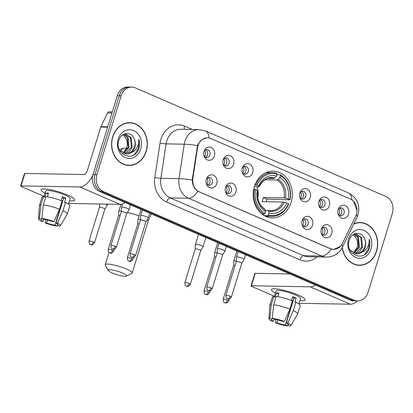 <?xml version="1.0" encoding="UTF-8"?>
<svg xmlns="http://www.w3.org/2000/svg" width="413" height="413" viewBox="0 0 413 413"><rect width="100%" height="100%" fill="white"/><g stroke="black" fill="none" stroke-linecap="round" stroke-linejoin="round"><path stroke-width="0.62" d="M254.382 186.562A23.376 19.54 91 0 0 272.291 217.883A23.376 19.54 91 0 0 291.051 202.458A23.376 19.54 91 0 0 273.143 171.132A23.376 19.54 91 0 0 254.382 186.562M235.906 191.952A6.618 5.529 -89 0 1 230.841 196.314A6.618 5.529 -89 0 1 225.617 192.303A6.618 5.529 -89 0 1 225.529 187.456A6.618 5.529 -89 0 1 225.715 186.919A6.618 5.529 -89 0 1 232.86 183.584A6.618 5.529 -89 0 1 235.906 191.952M225.431 191.678A3.97 3.319 91 0 0 228.224 193.63A3.97 3.319 91 0 0 231.409 191.007A3.97 3.319 91 0 0 228.368 185.69A3.97 3.319 91 0 0 225.503 187.533M312.564 225.178A6.618 5.529 -89 0 1 307.494 229.54A6.618 5.529 -89 0 1 302.275 225.529A6.618 5.529 -89 0 1 302.182 220.681A6.618 5.529 -89 0 1 302.373 220.144A6.618 5.529 -89 0 1 309.513 216.81A6.618 5.529 -89 0 1 312.564 225.178M302.084 224.904A3.97 3.319 91 0 0 304.877 226.856A3.97 3.319 91 0 0 308.062 224.233A3.97 3.319 91 0 0 305.021 218.916A3.97 3.319 91 0 0 302.161 220.759M331.727 233.484A6.618 5.529 -89 0 1 326.657 237.847A6.618 5.529 -89 0 1 321.438 233.835A6.618 5.529 -89 0 1 321.345 228.988A6.618 5.529 -89 0 1 321.536 228.451A6.618 5.529 -89 0 1 328.676 225.116A6.618 5.529 -89 0 1 331.727 233.484M321.247 233.211A3.97 3.319 91 0 0 324.04 235.162A3.97 3.319 91 0 0 327.23 232.54A3.97 3.319 91 0 0 324.184 227.222A3.97 3.319 91 0 0 321.324 229.07M216.742 183.646A6.618 5.529 -89 0 1 211.678 188.008A6.618 5.529 -89 0 1 206.454 183.997A6.618 5.529 -89 0 1 206.366 179.149A6.618 5.529 -89 0 1 206.552 178.612A6.618 5.529 -89 0 1 213.697 175.277A6.618 5.529 -89 0 1 216.742 183.646M206.268 183.372A3.97 3.319 91 0 0 209.061 185.323A3.97 3.319 91 0 0 212.246 182.701A3.97 3.319 91 0 0 209.205 177.383A3.97 3.319 91 0 0 206.34 179.227M233.572 164.235A6.618 5.529 -89 0 1 228.508 168.602A6.618 5.529 -89 0 1 223.283 164.591A6.618 5.529 -89 0 1 223.196 159.738A6.618 5.529 -89 0 1 223.381 159.201A6.618 5.529 -89 0 1 230.526 155.871A6.618 5.529 -89 0 1 233.572 164.235M223.097 163.966A3.97 3.319 91 0 0 225.89 165.912A3.97 3.319 91 0 0 229.076 163.295A3.97 3.319 91 0 0 226.035 157.972A3.97 3.319 91 0 0 223.17 159.821M252.735 172.546A6.618 5.529 -89 0 1 247.671 176.909A6.618 5.529 -89 0 1 242.446 172.897A6.618 5.529 -89 0 1 242.359 168.045A6.618 5.529 -89 0 1 242.545 167.508A6.618 5.529 -89 0 1 249.689 164.178A6.618 5.529 -89 0 1 252.735 172.546M242.261 172.273A3.97 3.319 91 0 0 245.054 174.219A3.97 3.319 91 0 0 248.239 171.601A3.97 3.319 91 0 0 245.198 166.279A3.97 3.319 91 0 0 242.333 168.127M310.23 197.466A6.618 5.529 -89 0 1 305.161 201.828A6.618 5.529 -89 0 1 299.941 197.817A6.618 5.529 -89 0 1 299.848 192.964A6.618 5.529 -89 0 1 300.039 192.432A6.618 5.529 -89 0 1 307.179 189.097A6.618 5.529 -89 0 1 310.23 197.466M299.75 197.192A3.97 3.319 91 0 0 302.543 199.138A3.97 3.319 91 0 0 305.728 196.521A3.97 3.319 91 0 0 302.688 191.204A3.97 3.319 91 0 0 299.828 193.047M329.393 205.772A6.618 5.529 -89 0 1 324.324 210.134A6.618 5.529 -89 0 1 319.104 206.123A6.618 5.529 -89 0 1 319.012 201.27A6.618 5.529 -89 0 1 319.203 200.739A6.618 5.529 -89 0 1 326.342 197.404A6.618 5.529 -89 0 1 329.393 205.772M318.913 205.498A3.97 3.319 91 0 0 321.706 207.445A3.97 3.319 91 0 0 324.897 204.827A3.97 3.319 91 0 0 321.856 199.51A3.97 3.319 91 0 0 318.991 201.353M348.557 214.079A6.618 5.529 -89 0 1 343.487 218.441A6.618 5.529 -89 0 1 338.268 214.43A6.618 5.529 -89 0 1 338.175 209.577A6.618 5.529 -89 0 1 338.366 209.045A6.618 5.529 -89 0 1 345.505 205.71A6.618 5.529 -89 0 1 348.557 214.079M338.077 213.805A3.97 3.319 91 0 0 340.875 215.751A3.97 3.319 91 0 0 344.06 213.134A3.97 3.319 91 0 0 341.019 207.816A3.97 3.319 91 0 0 338.154 209.659M214.409 155.928A6.618 5.529 -89 0 1 209.345 160.296A6.618 5.529 -89 0 1 204.12 156.284A6.618 5.529 -89 0 1 204.032 151.432A6.618 5.529 -89 0 1 204.218 150.895A6.618 5.529 -89 0 1 211.363 147.565A6.618 5.529 -89 0 1 214.409 155.928M203.934 155.66A3.97 3.319 91 0 0 206.727 157.606A3.97 3.319 91 0 0 209.912 154.989A3.97 3.319 91 0 0 206.872 149.666A3.97 3.319 91 0 0 204.007 151.514M227.155 185.943A3.97 3.319 -89 0 1 228.988 190.966A3.97 3.319 -89 0 1 227.021 193.33M303.808 219.169A3.97 3.319 -89 0 1 305.641 224.192A3.97 3.319 -89 0 1 303.674 226.556M322.971 227.475A3.97 3.319 -89 0 1 324.804 232.498A3.97 3.319 -89 0 1 322.837 234.863M207.992 177.636A3.97 3.319 -89 0 1 209.825 182.66A3.97 3.319 -89 0 1 207.858 185.024M224.822 158.225A3.97 3.319 -89 0 1 226.654 163.249A3.97 3.319 -89 0 1 224.687 165.618M243.985 166.532A3.97 3.319 -89 0 1 245.818 171.555A3.97 3.319 -89 0 1 243.851 173.925M301.475 191.451A3.97 3.319 -89 0 1 303.307 196.474A3.97 3.319 -89 0 1 301.34 198.844M320.638 199.758A3.97 3.319 -89 0 1 322.476 204.781A3.97 3.319 -89 0 1 320.503 207.15M339.801 208.064A3.97 3.319 -89 0 1 341.639 213.087A3.97 3.319 -89 0 1 339.667 215.457M205.659 149.919A3.97 3.319 -89 0 1 207.491 154.942A3.97 3.319 -89 0 1 205.524 157.312M197.512 147.663A11.91 9.953 -89 0 1 197.972 145.655A11.91 9.953 -89 0 1 207.527 137.797A11.91 9.953 -89 0 1 210.754 138.505L350.503 199.076A11.91 9.953 -89 0 1 355.655 216.211L342.454 243.396A11.91 9.953 -89 0 1 333.637 249.369A11.91 9.953 -89 0 1 330.41 248.662L199.2 191.792A11.91 9.953 -89 0 1 192.85 178.55L197.512 147.663L196.98 147.653M112.666 136.796A21.393 17.883 91 0 0 129.052 165.458A21.393 17.883 91 0 0 146.217 151.339A21.393 17.883 91 0 0 129.832 122.676A21.393 17.883 91 0 0 112.666 136.796M128.082 165.406A21.393 17.883 91 0 0 129.78 165.231M342.191 247.681A21.393 17.883 91 0 0 359.429 265.316A21.393 17.883 91 0 0 376.594 251.197A21.393 17.883 91 0 0 360.208 222.535A21.393 17.883 91 0 0 353.776 223.841M358.458 265.265A21.393 17.883 91 0 0 360.157 265.089M340.488 246.293L333.658 249.442L330.343 248.734L197.925 191.271C194.311 188.875 192.406 185.122 192.215 180.001L197.497 145.598L198.214 143.961L202.143 139.351L207.249 137.72M353.513 201.162L357.069 210.645M131.773 87.081L127.901 87.009A13.231 11.058 91 0 0 117.282 95.744L93.033 174.554A13.231 11.058 91 0 0 99.585 191.498L350.023 300.055L351.959 300.091A13.231 11.058 91 0 0 355.547 300.876A13.231 11.058 91 0 1 351.959 300.091L101.521 191.534L351.959 300.091L353.9 300.127A13.231 11.058 91 0 0 357.488 300.912A13.231 11.058 91 0 0 368.102 292.182L392.35 213.366A13.231 11.058 91 0 0 385.799 196.423L135.361 87.866A13.231 11.058 91 0 0 131.773 87.081A13.231 11.058 91 0 0 121.154 95.816L96.91 174.627A13.231 11.058 91 0 0 103.457 191.57L353.9 300.127M93.033 174.554L94.969 174.591A13.231 11.058 91 0 0 101.521 191.534A13.231 11.058 91 0 1 94.969 174.591L119.218 95.78L94.969 174.591L96.91 174.627M129.837 87.045A13.231 11.058 91 0 0 119.218 95.78A13.231 11.058 91 0 1 129.837 87.045M360.926 222.788A21.393 17.883 91 0 0 359.238 222.55M130.549 122.929A21.393 17.883 91 0 0 128.861 122.692M350.023 300.055A13.231 11.058 91 0 0 353.611 300.84L357.488 300.912M129.827 122.898A21.171 17.697 91 0 0 112.837 136.868A21.171 17.697 91 0 0 129.052 165.236A21.171 17.697 91 0 0 146.042 151.266A21.171 17.697 91 0 0 129.827 122.898L127.891 122.862A21.171 17.697 91 0 0 127.168 122.867M122.578 134.932L123.435 135.562C126.848 138.494 127.963 142.475 126.781 147.508L123.306 153.042M123.864 134.189L128.133 137.503L129.032 147.307L123.508 153.306M123.559 134.323L127.364 137.488L128.262 147.291L123.126 153.125M123.792 134.204L125.407 134.024L131.21 137.56L132.108 147.364L129.362 151.592L125.041 153.806M125.02 134.029L130.441 137.544L131.339 147.348L124.659 153.708M134.318 139.16C131.623 131.055 121.102 132.021 118.898 140.208C113.911 154.307 133.678 163.171 138.644 149.17L138.882 148.474C139.795 145.386 139.775 142.315 138.814 139.264C139.031 142.32 138.37 145.211 136.822 147.931C135.459 150.229 133.575 151.798 131.158 152.645A9.969 8.332 91 0 0 134.839 147.41A9.969 8.332 91 0 0 134.318 139.16C135.34 141.871 135.371 144.617 134.411 147.405L131.67 151.633L127.493 153.817L126.197 153.966M131.158 152.645L128.262 153.832L126.579 153.987L119.935 150.435L119.228 149.377M118.164 139.181A14.378 12.018 91 0 0 125.278 157.59A14.378 12.018 91 0 0 140.719 148.954A14.378 12.018 91 0 0 133.6 130.544A14.378 12.018 91 0 0 118.164 139.181M123.435 135.562A9.969 8.332 91 0 0 122.553 134.953M126.393 165.169A21.171 17.697 91 0 0 127.116 165.2L129.052 165.236M138.814 139.264L138.52 148.463L134.354 154.565M45.079 193.222A17.645 3.154 17.1 0 1 42.229 189.03A17.645 3.154 17.1 0 1 67.629 195.081A17.645 3.154 17.1 0 1 74.242 198.88A17.645 3.154 17.1 0 1 69.534 200.744A17.645 3.154 17.1 0 0 74.81 200.093A17.645 3.154 17.1 0 0 67.629 195.081A17.645 3.154 17.1 0 0 50.556 189.748A17.645 3.154 17.1 0 0 41.078 189.717A17.645 3.154 17.1 0 0 45.079 193.222M92.868 175.138A17.645 9.158 113.4 0 1 79.869 186.975L21.027 185.902A2.204 0.392 -162.9 0 0 20.65 186.005A2.204 0.392 -162.9 0 0 21.548 186.63L44.098 196.402M125.077 202.551A17.645 9.158 113.4 0 1 119.992 204.368L68.703 203.433M20.65 186.005L24.481 173.558A2.204 0.392 17.1 0 1 24.857 173.455L83.694 174.529A4.409 2.292 -66.6 0 0 87.391 170.424L100.736 127.054A2.204 1.843 -89 0 1 100.875 126.703L107.556 112.94A2.204 1.843 -89 0 1 109.192 111.835L112.315 111.892M43.768 219.288L43.102 221.445A8.823 1.575 17.1 0 1 41.088 219.69A8.823 1.575 17.1 0 1 41.61 219.355L41.919 218.363M43.277 204.972L41.904 218.477L44.031 219.401A8.823 1.575 17.1 0 1 52.482 221.621L53.969 221.647L59.518 209.231L62.069 200.935A14.558 2.602 17.1 0 0 45.828 196.676L43.277 204.972A14.558 2.602 17.1 0 1 59.518 209.231M43.959 196.867L45.719 191.142A12.793 2.287 17.1 0 1 52.59 191.167A12.793 2.287 17.1 0 1 64.965 195.034A12.793 2.287 17.1 0 1 70.169 198.668L68.496 204.115M61.186 200.599L62.363 196.769A12.793 2.287 17.1 0 1 64.201 197.522A12.793 2.287 17.1 0 1 65.822 198.271L64.547 202.416L65.528 202.437A14.558 2.602 17.1 0 1 69.812 205.824L67.262 214.12A14.558 2.602 17.1 0 1 67.216 214.218L60.448 225.735A11.471 2.05 17.1 0 1 59.56 226.128L57.433 225.209L57.706 224.311M62.131 197.533A8.823 1.575 -162.9 0 1 63.597 198.23L55.941 223.118L57.428 223.144L62.977 210.733L65.528 202.437M62.977 210.733A14.558 2.602 17.1 0 1 67.262 214.12M41.904 218.477A11.471 2.05 17.1 0 1 53.969 221.647M57.428 223.144A11.471 2.05 17.1 0 1 60.448 225.735M62.957 200.31A8.823 1.575 -162.9 0 1 62.668 200.274L55.012 225.162L57.139 226.087L57.588 225.276M57.139 226.087A11.471 2.05 17.1 0 1 45.074 222.922L46.561 222.948L47.449 220.072M45.621 219.664L45.074 222.922M55.941 223.118A8.823 1.575 17.1 0 1 57.954 224.879A8.823 1.575 17.1 0 1 57.433 225.209M55.012 225.162A8.823 1.575 17.1 0 1 46.561 222.948M47.361 196.856L48.507 193.134A12.793 2.287 17.1 0 0 46.086 193.088L44.81 197.238L43.406 196.629L40.856 204.925L39.483 218.436L41.61 219.355M43.102 221.445L41.615 221.42A11.471 2.05 17.1 0 1 38.543 218.998L39.416 205.669A14.558 2.602 17.1 0 1 39.436 205.56L41.992 197.264A14.558 2.602 17.1 0 1 43.406 196.629M39.436 205.56A14.558 2.602 17.1 0 1 40.856 204.925M38.543 218.998A11.471 2.05 17.1 0 1 39.483 218.436M46.086 193.088L48.233 194.022M63.597 198.23L65.822 198.271M62.668 200.274L62.931 200.393M342.341 247.387A21.171 17.697 91 0 0 359.434 265.094A21.171 17.697 91 0 0 376.424 251.125A21.171 17.697 91 0 0 360.203 222.757L358.267 222.721A21.171 17.697 91 0 0 357.544 222.726M360.203 222.757A21.171 17.697 91 0 0 353.631 224.14M352.96 234.791L353.812 235.425C357.224 238.353 358.339 242.333 357.157 247.366L353.683 252.901M354.24 234.047L358.51 237.361L359.408 247.165L353.889 253.164M353.936 234.181L357.741 237.346L358.639 247.15L353.507 252.983M354.168 234.063L355.784 233.882L361.587 237.418L362.485 247.222L359.738 251.45L355.423 253.665M355.397 233.887L360.817 237.403L361.716 247.206L355.035 253.572M364.694 239.019C362 230.913 351.478 231.884 349.274 240.067C344.287 254.165 364.054 263.035 369.026 249.029L369.258 248.332C370.172 245.245 370.151 242.173 369.191 239.122C369.408 242.178 368.747 245.069 367.198 247.79C365.841 250.087 363.951 251.656 361.535 252.503A9.969 8.332 91 0 0 365.216 247.268A9.969 8.332 91 0 0 364.694 239.019C365.717 241.729 365.748 244.475 364.793 247.263L362.046 251.491L357.87 253.68L356.574 253.83M361.535 252.503L358.639 253.69L356.956 253.845L350.312 250.293L349.605 249.235M348.541 239.039A14.378 12.018 91 0 0 355.66 257.449A14.378 12.018 91 0 0 371.096 248.812A14.378 12.018 91 0 0 363.977 230.402A14.378 12.018 91 0 0 348.541 239.039M353.812 235.425A9.969 8.332 91 0 0 352.929 234.811M356.77 265.027A21.171 17.697 91 0 0 357.493 265.058L359.434 265.094M369.191 239.122L368.897 248.327L364.731 254.423M112.093 272.921A9.706 1.735 -162.9 0 0 126.445 276.127A9.706 1.735 -162.9 0 0 122.749 273.117A9.706 1.735 -162.9 0 0 112.615 270.04A9.706 1.735 -162.9 0 0 108.206 270.515A9.706 1.735 -162.9 0 0 112.093 272.921M108.206 270.515L105.294 265.229A14.114 2.524 17.1 0 1 105.207 264.718A14.114 2.524 17.1 0 1 112.785 264.743A14.114 2.524 17.1 0 1 126.445 269.013A14.114 2.524 17.1 0 1 132.186 273.019A14.114 2.524 17.1 0 1 131.83 273.391L126.445 276.127M268.404 214.894L267.665 215.72A21.879 18.286 91 0 0 271.831 216.376A21.879 18.286 91 0 0 288.666 203.976L288.455 203.681A20.996 17.547 91 0 1 268.404 214.894L268.997 212.974A18.967 15.854 91 0 0 286.854 202.984L282.807 202.045L262.002 201.663A16.319 13.639 91 0 0 262.756 199.639A16.319 13.639 91 0 0 263.277 197.517L284.082 197.894L288.129 198.839A18.967 15.854 91 0 0 279.895 177.544L280.489 175.623A20.996 17.547 91 0 1 289.73 199.531L289.941 199.825A21.879 18.286 91 0 0 280.262 174.782L280.489 175.623M265.244 210.382L270.463 210.79A16.319 13.639 91 0 0 282.807 202.045M289.941 199.825L266.932 199.102A20.955 17.511 -89 0 1 266.385 201.214A20.955 17.511 -89 0 1 266.22 201.74M265.301 216.195A21.879 18.286 91 0 0 266.653 216.278L271.831 216.376M276.844 174.72L280.262 174.782M267.665 215.72L264.274 215.658M262.054 214.182L264.206 214.218L264.945 213.397A20.996 17.547 91 0 1 255.704 189.484L254.527 189.175A21.879 18.286 91 0 0 264.206 214.218M254.527 189.175L253.721 189.159M289.73 199.531L288.129 198.839M286.854 202.984L288.455 203.681M255.704 189.484L257.304 190.181A18.967 15.854 91 0 0 265.538 211.477L264.945 213.397M279.895 177.544L278.217 179.418L277.169 180.016L265.063 179.794M267.815 210.429L268.481 211.058L268.997 212.974M257.444 191.049L257.789 190.842L257.304 190.181M265.538 211.477L265.022 209.561L264.356 208.932M254.914 185.009L256.979 185.339A20.996 17.547 91 0 1 277.03 174.121L276.798 173.279A21.879 18.286 91 0 0 272.632 172.624L267.448 172.531A21.879 18.286 91 0 0 266.101 172.567M272.632 172.624A21.879 18.286 91 0 0 255.802 185.029M277.03 174.121L276.436 176.041A18.967 15.854 91 0 0 258.579 186.031L256.979 185.339M268.476 178.421L273.711 178.514L274.753 177.92L276.436 176.041M258.579 186.031L259.065 186.697L258.719 186.903L254.305 186.821M274.753 177.92A16.969 14.181 91 0 0 259.065 186.697L258.719 186.903M257.8 198.137A16.319 13.639 91 0 0 256.943 186.872M266.932 199.102L263.277 197.517M204.59 156.62A4.853 4.058 91 0 0 205.276 155.19A4.853 4.058 91 0 0 204.703 150.58M104.892 209.076A2.865 0.511 -162.9 0 0 104.902 209.05L107.215 205.256A3.97 0.707 -162.9 0 0 107.23 205.23A3.97 0.707 -162.9 0 0 105.625 204.105M93.348 242.003A2.865 0.511 -162.9 0 0 90.571 241.135A2.865 0.511 -162.9 0 0 89.032 241.13C89.172 245.188 90.731 244.269 90.633 244.604A2.865 1.487 113.4 0 0 90.943 244.672A2.865 1.487 -66.6 0 0 93.348 242.003A2.865 0.511 -162.9 0 1 94.51 242.818L104.902 209.05A2.865 0.511 -162.9 0 0 103.735 208.24A2.865 0.511 -162.9 0 0 99.91 207.233A2.865 0.511 -162.9 0 0 99.419 207.367A2.865 0.511 -162.9 0 0 99.414 207.388L99.585 203.996M223.753 164.926A4.853 4.058 91 0 0 224.44 163.496A4.853 4.058 91 0 0 223.867 158.886M121.319 211.291A3.97 0.707 -162.9 0 0 119.486 211.017A3.97 0.707 -162.9 0 0 118.805 211.203A3.97 0.707 -162.9 0 0 118.799 211.234L118.577 215.684A2.865 0.511 -162.9 0 1 118.583 215.674A2.865 0.511 -162.9 0 1 119.073 215.54A2.865 0.511 -162.9 0 1 120.095 215.674M242.916 173.233A4.853 4.058 91 0 0 243.603 171.803A4.853 4.058 91 0 0 243.03 167.193M140.482 219.597A3.97 0.707 -162.9 0 0 138.649 219.324A3.97 0.707 -162.9 0 0 137.968 219.509A3.97 0.707 -162.9 0 0 137.963 219.54L137.741 223.991A2.865 0.511 -162.9 0 1 137.746 223.98A2.865 0.511 -162.9 0 1 138.236 223.846A2.865 0.511 -162.9 0 1 139.258 223.98M300.411 198.152A4.853 4.058 91 0 0 301.098 196.722A4.853 4.058 91 0 0 300.519 192.112M200.708 250.608A2.865 0.511 -162.9 0 0 200.718 250.588L203.036 246.793A3.97 0.707 -162.9 0 0 203.046 246.762A3.97 0.707 -162.9 0 0 201.43 245.632A3.97 0.707 -162.9 0 0 196.139 244.243A3.97 0.707 -162.9 0 0 195.457 244.429A3.97 0.707 -162.9 0 0 195.452 244.46L195.235 248.91A2.865 0.511 -162.9 0 0 195.23 248.92M189.164 283.535A2.865 0.511 -162.9 0 1 190.331 284.35L200.718 250.588A2.865 0.511 -162.9 0 0 199.551 249.772A2.865 0.511 -162.9 0 0 195.731 248.771A2.865 0.511 -162.9 0 0 195.235 248.9L184.848 282.668C184.988 286.72 186.547 285.801 186.449 286.137A2.865 1.487 113.4 0 0 186.759 286.204A2.865 1.487 -66.6 0 0 189.164 283.535A2.865 0.511 -162.9 0 0 186.387 282.673A2.865 0.511 -162.9 0 0 184.848 282.668M319.574 206.459A4.853 4.058 91 0 0 320.261 205.029A4.853 4.058 91 0 0 319.683 200.419M217.14 252.823A3.97 0.707 -162.9 0 0 215.302 252.549A3.97 0.707 -162.9 0 0 214.621 252.735A3.97 0.707 -162.9 0 0 214.615 252.766L214.399 257.216A2.865 0.511 -162.9 0 1 214.399 257.206A2.865 0.511 -162.9 0 1 214.894 257.077A2.865 0.511 -162.9 0 1 215.911 257.206M338.737 214.765A4.853 4.058 91 0 0 339.424 213.335A4.853 4.058 91 0 0 338.846 208.725M236.303 261.13A3.97 0.707 -162.9 0 0 234.465 260.856A3.97 0.707 -162.9 0 0 233.784 261.042A3.97 0.707 -162.9 0 0 233.779 261.073L233.562 265.523A2.865 0.511 -162.9 0 1 233.562 265.513A2.865 0.511 -162.9 0 1 234.057 265.383A2.865 0.511 -162.9 0 1 235.074 265.513M206.923 184.332A4.853 4.058 91 0 0 207.61 182.902A4.853 4.058 91 0 0 207.037 178.292M126.781 213.444L129.099 209.634A3.97 0.707 -162.9 0 0 129.114 209.608A3.97 0.707 -162.9 0 0 127.498 208.477A3.97 0.707 -162.9 0 0 122.207 207.089A3.97 0.707 -162.9 0 0 121.525 207.269A3.97 0.707 -162.9 0 0 121.52 207.305L121.298 211.755A2.865 0.511 -162.9 0 1 121.303 211.745A2.865 0.511 -162.9 0 1 121.794 211.611A2.865 0.511 -162.9 0 1 125.614 212.618A2.865 0.511 -162.9 0 1 126.781 213.428A2.865 0.511 -162.9 0 1 126.77 213.454M226.087 192.639A4.853 4.058 91 0 0 226.773 191.209A4.853 4.058 91 0 0 226.2 186.599M134.39 254.687A2.865 0.511 -162.9 0 0 131.618 253.819A2.865 0.511 -162.9 0 0 130.08 253.814C130.214 257.872 131.778 256.953 131.68 257.289A2.865 1.487 113.4 0 0 131.99 257.356A2.865 1.487 -66.6 0 0 134.39 254.687A2.865 0.511 -162.9 0 1 135.557 255.502L145.944 221.735A2.865 0.511 -162.9 0 1 145.934 221.76L148.262 217.94A3.97 0.707 -162.9 0 0 148.277 217.914A3.97 0.707 -162.9 0 0 146.661 216.784A3.97 0.707 -162.9 0 0 141.37 215.395A3.97 0.707 -162.9 0 0 140.688 215.581A3.97 0.707 -162.9 0 0 140.683 215.612L140.461 220.062A2.865 0.511 -162.9 0 0 140.461 220.072M145.944 221.735A2.865 0.511 -162.9 0 0 144.777 220.924A2.865 0.511 -162.9 0 0 140.957 219.917A2.865 0.511 -162.9 0 0 140.466 220.052L130.08 253.814M302.744 225.865A4.853 4.058 91 0 0 303.431 224.435A4.853 4.058 91 0 0 302.853 219.824M224.915 251.171A3.97 0.707 -162.9 0 0 224.93 251.14A3.97 0.707 -162.9 0 0 223.314 250.01A3.97 0.707 -162.9 0 0 218.023 248.621A3.97 0.707 -162.9 0 0 217.341 248.807A3.97 0.707 -162.9 0 0 217.336 248.838L217.114 253.288A2.865 0.511 -162.9 0 1 217.119 253.277A2.865 0.511 -162.9 0 1 217.61 253.143A2.865 0.511 -162.9 0 1 221.435 254.15A2.865 0.511 -162.9 0 1 222.602 254.966L224.915 251.171M222.592 254.986A2.865 0.511 -162.9 0 0 222.602 254.966L212.21 288.728A2.865 0.511 -162.9 0 0 211.048 287.913A2.865 0.511 -162.9 0 0 208.271 287.05A2.865 0.511 -162.9 0 0 206.732 287.04C206.872 291.098 208.431 290.179 208.333 290.515A2.865 1.487 113.4 0 0 208.642 290.582A2.865 1.487 -66.6 0 0 211.048 287.913M321.908 234.171A4.853 4.058 91 0 0 322.594 232.746A4.853 4.058 91 0 0 322.016 228.131M230.211 296.219A2.865 0.511 -162.9 0 0 227.434 295.357A2.865 0.511 -162.9 0 0 225.896 295.352C226.035 299.404 227.594 298.485 227.496 298.821A2.865 1.487 113.4 0 0 227.806 298.888A2.865 1.487 -66.6 0 0 230.211 296.219A2.865 0.511 -162.9 0 1 231.378 297.035L241.765 263.272A2.865 0.511 -162.9 0 1 241.755 263.293L244.078 259.478A3.97 0.707 -162.9 0 0 244.093 259.447A3.97 0.707 -162.9 0 0 242.477 258.316A3.97 0.707 -162.9 0 0 237.186 256.927A3.97 0.707 -162.9 0 0 236.504 257.113A3.97 0.707 -162.9 0 0 236.499 257.144L236.277 261.594A2.865 0.511 -162.9 0 0 236.277 261.605M241.765 263.272A2.865 0.511 -162.9 0 0 240.598 262.456A2.865 0.511 -162.9 0 0 236.773 261.455A2.865 0.511 -162.9 0 0 236.282 261.584L225.896 295.352M275.456 293.08A17.645 3.154 17.1 0 1 272.606 288.894A17.645 3.154 17.1 0 1 298.005 294.939A17.645 3.154 17.1 0 1 304.618 298.738A17.645 3.154 17.1 0 1 299.91 300.602A17.645 3.154 17.1 0 0 305.186 299.952A17.645 3.154 17.1 0 0 298.005 294.939A17.645 3.154 17.1 0 0 280.938 289.611A17.645 3.154 17.1 0 0 271.46 289.575A17.645 3.154 17.1 0 0 275.456 293.08M315.331 285.016A17.645 9.158 113.4 0 1 310.246 286.834L251.403 285.76A2.204 0.392 -162.9 0 0 251.027 285.863A2.204 0.392 -162.9 0 0 251.925 286.488L274.475 296.266M357.317 300.907A17.645 9.158 113.4 0 1 350.369 304.226L299.079 303.292M251.027 285.863L254.857 273.416A2.204 0.392 17.1 0 1 255.234 273.318L289.792 273.948M274.144 319.146L273.478 321.309A8.823 1.575 17.1 0 1 271.465 319.548A8.823 1.575 17.1 0 1 271.991 319.218L272.296 318.222M273.654 304.83L272.286 318.34L274.413 319.259A8.823 1.575 17.1 0 1 282.859 321.479L284.345 321.505L289.895 309.094L292.45 300.798A14.558 2.602 17.1 0 0 276.209 296.534L273.654 304.83A14.558 2.602 17.1 0 1 289.895 309.094M274.335 296.725L276.096 291.005A12.793 2.287 17.1 0 1 282.967 291.026A12.793 2.287 17.1 0 1 295.341 294.892A12.793 2.287 17.1 0 1 300.545 298.527L298.873 303.978M291.568 300.457L292.745 296.632A12.793 2.287 17.1 0 1 294.577 297.381A12.793 2.287 17.1 0 1 296.204 298.129L294.923 302.28L295.909 302.295A14.558 2.602 17.1 0 1 300.194 305.682L297.639 313.978A14.558 2.602 17.1 0 1 297.597 314.081L290.824 325.594A11.471 2.05 17.1 0 1 289.936 325.991L287.809 325.067L288.083 324.169M292.507 297.391A8.823 1.575 -162.9 0 1 293.973 298.088L286.317 322.976L287.804 323.002L293.354 310.591L295.909 302.295M293.354 310.591A14.558 2.602 17.1 0 1 297.639 313.978M272.286 318.34A11.471 2.05 17.1 0 1 284.345 321.505M287.804 323.002A11.471 2.05 17.1 0 1 290.824 325.594M293.333 300.168A8.823 1.575 -162.9 0 1 293.044 300.137L285.388 325.026L287.515 325.945L287.964 325.134M287.515 325.945A11.471 2.05 17.1 0 1 275.45 322.78L276.937 322.806L277.825 319.93M275.998 319.523L275.45 322.78M286.317 322.976A8.823 1.575 17.1 0 1 288.331 324.737A8.823 1.575 17.1 0 1 287.809 325.067M285.388 325.026A8.823 1.575 17.1 0 1 276.937 322.806M277.737 296.72L278.883 292.993A12.793 2.287 17.1 0 0 276.462 292.946L275.187 297.097L273.783 296.488L271.233 304.784L269.865 318.294L271.991 319.218M273.478 321.309L271.991 321.278A11.471 2.05 17.1 0 1 268.92 318.857L269.792 305.527A14.558 2.602 17.1 0 1 269.813 305.419L272.368 297.123A14.558 2.602 17.1 0 1 273.783 296.488M269.813 305.419A14.558 2.602 17.1 0 1 271.233 304.784M268.92 318.857A11.471 2.05 17.1 0 1 269.865 318.294M276.462 292.946L278.61 293.88M293.973 298.088L296.204 298.129M293.044 300.137L293.307 300.251M192.85 178.55L192.313 178.54M317.06 256.917A22.054 18.435 -89 0 1 299.946 259.813L166.599 202.014A4.409 2.292 -66.6 0 1 170.295 197.91L188.457 198.24A17.645 14.749 -89 0 1 179.046 178.623L184.244 144.204A17.645 14.749 -89 0 1 184.921 141.236A17.645 14.749 -89 0 1 199.076 129.589L180.92 129.259A17.645 14.749 91 0 0 166.759 140.905A17.645 14.749 91 0 0 166.083 143.874L160.889 178.292A17.645 14.749 91 0 0 170.295 197.91L303.643 255.709A17.645 14.749 91 0 0 308.423 256.757L326.585 257.092A17.645 14.749 -89 0 1 321.804 256.045L188.457 198.24A15.441 8.012 -66.6 0 0 197.925 191.271M197.497 145.598A15.441 1.327 8.6 0 0 184.244 144.204L166.083 143.874A4.409 0.377 -171.4 0 1 160.032 143.074A22.054 18.435 -89 0 1 184.554 126.115L192.288 129.465M351.824 199.784A15.441 8.012 -66.6 0 0 348.396 192.917L205.535 130.993A15.441 8.012 113.4 0 1 208.963 137.947M331.272 249.07A15.441 8.012 113.4 0 1 321.804 256.045L303.643 255.709A4.409 2.292 -66.6 0 0 299.946 259.813M341.644 244.821A15.441 4.109 25.9 0 1 342.387 247.294C339.073 253.597 333.802 256.865 326.585 257.092M166.599 202.014A22.054 18.435 -89 0 1 154.839 177.492A4.409 0.377 -171.4 0 0 160.889 178.292L179.046 178.623A15.441 1.327 8.6 0 1 192.215 180.001M356.342 214.507A15.441 4.109 25.9 0 1 357.1 217.001L342.387 247.294M154.839 177.492L160.032 143.074M121.154 95.816L117.282 95.744M103.457 191.57L99.585 191.498M184.554 126.115A4.409 2.292 -66.6 0 0 184.451 129.326M119.992 204.368L79.869 186.975M107.612 127.178L100.736 127.054M24.857 173.455L21.027 185.902M100.875 126.703L107.716 126.827M111.964 113.023L107.556 112.94M139.093 215.849A14.114 2.524 -162.9 0 0 127.276 212.623M151.282 213.908L148.138 221.172A14.114 2.524 -162.9 0 0 147.162 219.742M268.083 210.496A16.319 13.639 91 0 0 270.463 210.79M285.45 198.132A16.969 14.181 91 0 0 278.217 179.418M268.481 211.058A16.969 14.181 91 0 0 284.175 202.282M257.789 190.842A16.969 14.181 91 0 0 265.022 209.561M284.082 197.894A16.319 13.639 91 0 0 277.169 180.016M273.711 178.514A16.319 13.639 91 0 0 271.062 178.153C266.721 177.662 262.735 180.548 259.09 186.81M120.994 151.623A3.97 3.319 -89 0 1 121.169 150.781A3.97 3.319 -89 0 1 124.354 148.164L126.559 148.205M112.512 250.309A2.865 0.511 -162.9 0 0 109.734 249.442A2.865 0.511 -162.9 0 0 108.196 249.437C108.335 253.494 109.894 252.575 109.796 252.911A2.865 1.487 113.4 0 0 110.106 252.978A2.865 1.487 -66.6 0 0 112.512 250.309A2.865 0.511 -162.9 0 1 113.678 251.125L114.282 249.147M131.675 258.615A2.865 0.511 -162.9 0 0 128.897 257.748A2.865 0.511 -162.9 0 0 127.359 257.743C127.498 261.801 129.057 260.882 128.959 261.217A2.865 1.487 113.4 0 0 129.269 261.284A2.865 1.487 -66.6 0 0 131.675 258.615A2.865 0.511 -162.9 0 1 132.841 259.431L133.445 257.454M208.328 291.841A2.865 0.511 -162.9 0 0 205.555 290.979A2.865 0.511 -162.9 0 0 204.012 290.974C204.151 295.027 205.71 294.108 205.612 294.443A2.865 1.487 113.4 0 0 205.922 294.51A2.865 1.487 -66.6 0 0 208.328 291.841A2.865 0.511 -162.9 0 1 209.494 292.657L210.103 290.685M227.491 300.148A2.865 0.511 -162.9 0 0 224.718 299.286A2.865 0.511 -162.9 0 0 223.175 299.28C223.314 303.333 224.873 302.414 224.775 302.75A2.865 1.487 113.4 0 0 225.085 302.817A2.865 1.487 -66.6 0 0 227.491 300.148A2.865 0.511 -162.9 0 1 228.657 300.963L229.267 298.991M115.227 246.38A2.865 0.511 -162.9 0 0 112.455 245.513A2.865 0.511 -162.9 0 0 110.916 245.508C111.051 249.566 112.615 248.647 112.512 248.982A2.865 1.487 113.4 0 0 112.826 249.049A2.865 1.487 -66.6 0 0 115.227 246.38A2.865 0.511 -162.9 0 1 116.394 247.196L126.781 213.428M350.369 304.226L310.246 286.834M255.234 273.318L251.403 285.76M333.637 249.369L332.542 249.354M207.527 137.797L206.195 137.772M357.1 217.001L358.102 214.445C360.348 204.905 357.111 197.729 348.396 192.917M205.535 130.993L199.076 129.589M148.138 221.172L132.186 273.019M264.671 209.024C259.106 205.101 256.824 199.071 257.82 190.94M108.996 252.395L105.207 264.718M107.566 204.141L107.23 205.23M119.476 149.78L121.845 148.566L124.354 148.164M89.032 241.13L99.419 207.367M94.51 242.818C93.054 244.61 92.156 245.286 91.82 244.842L90.633 244.604M120.926 204.311L118.805 211.203M108.196 249.437L118.583 215.674M113.678 251.125C112.217 252.916 111.319 253.592 110.983 253.148L109.796 252.911M141.055 209.474L137.968 219.509M127.359 257.743L137.746 223.98M132.841 259.431C131.38 261.222 130.482 261.899 130.147 261.455L128.959 261.217M205.875 237.573L203.046 246.762M198.545 234.393L195.457 244.429M190.331 284.35C188.87 286.142 187.972 286.818 187.641 286.374L186.449 286.137M217.708 242.699L214.621 252.735M204.012 290.974L214.399 257.206M209.494 292.657C208.033 294.448 207.135 295.125 206.805 294.681L205.612 294.443M236.871 251.006L233.784 261.042M223.175 299.28L233.562 265.513M228.657 300.963C227.196 302.755 226.298 303.431 225.968 302.987L224.775 302.75M130.554 204.925L129.114 209.608M122.563 203.888L121.525 207.269M110.916 245.508L121.303 211.745M116.394 247.196C114.933 248.987 114.04 249.664 113.704 249.22L112.512 248.982M149.718 213.232L148.277 217.914M142.387 210.052L140.688 215.581M135.557 255.502C134.096 257.294 133.203 257.97 132.867 257.526L131.68 257.289M226.37 246.458L224.93 251.14M219.04 243.278L217.341 248.807M206.732 287.04L217.119 253.277M212.21 288.728C210.754 290.52 209.856 291.196 209.52 290.752L208.333 290.515M245.534 254.764L244.093 259.447M238.203 251.584L236.504 257.113M231.378 297.035C229.917 298.826 229.019 299.502 228.683 299.058L227.496 298.821"/></g></svg>
